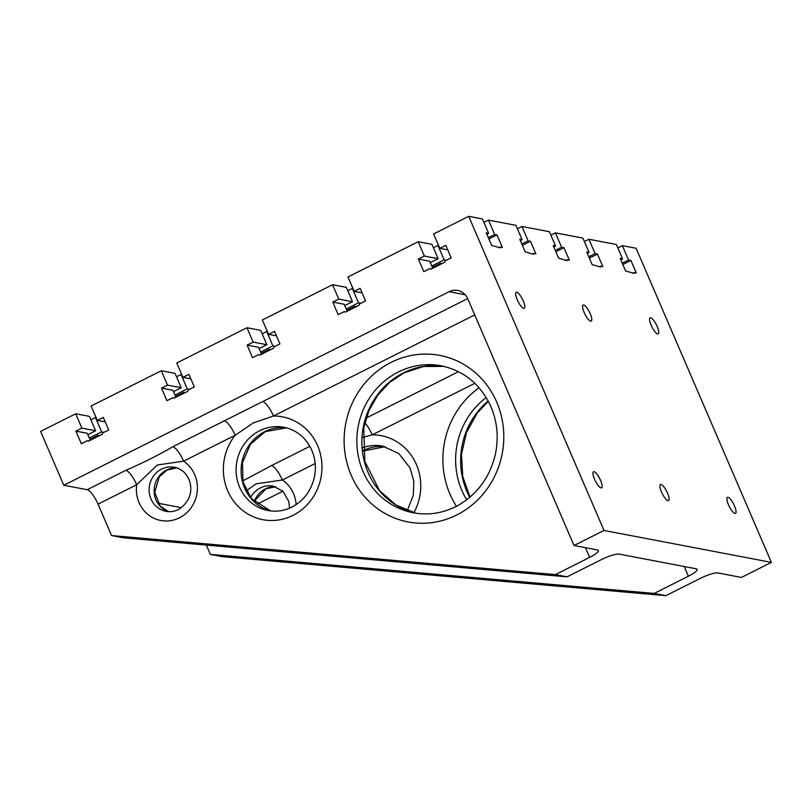 <?xml version="1.0" encoding="UTF-8"?>
<svg xmlns="http://www.w3.org/2000/svg" width="812" height="812" viewBox="0 0 812 812"><rect width="100%" height="100%" fill="white"/><g stroke="black" fill="none" stroke-linecap="round" stroke-linejoin="round"><path stroke-width="1.22" d="M486.855 234.201L488.621 233.308L482.44 218.946L468.707 216.337L603.996 530.459L574.023 545.512L597.459 549.988A14.961 2.984 -23.3 0 1 598.363 550.516A14.961 2.984 -23.3 0 1 589.644 557.397L555.388 574.602L567.111 576.835L601.357 559.63A14.961 2.984 -23.3 0 1 619.221 554.129L696.229 568.816A14.961 2.984 -23.3 0 1 697.132 569.354A14.961 2.984 -23.3 0 1 688.414 576.226L684.232 566.532M654.167 593.43L665.881 595.663L222.062 556.626L210.349 554.383L654.167 593.43L688.414 576.226M206.349 545.096L210.349 554.383M181.38 507.673L158.137 503.237M555.388 574.602L111.579 535.555L123.292 537.788L567.111 576.835M111.579 535.555L98.049 504.14A14.961 4.151 63.3 0 0 87.229 489.717L63.793 485.251L40.6 431.395L75.709 413.765L81.89 428.127L75.892 431.131L81.312 443.697L87.3 440.693L88.538 441.16L102.241 434.278L102.708 432.948L108.706 429.934L103.297 417.368L97.298 420.383L91.117 406.02L161.324 370.749L167.516 385.111L161.517 388.126L166.927 400.692L172.926 397.677L174.164 398.144L187.866 391.262L188.333 389.933L194.332 386.918L188.912 374.352L182.923 377.367L176.742 363.005L246.95 327.733L253.131 342.096L247.142 345.11L252.552 357.676L258.541 354.661L259.789 355.128L273.482 348.246L273.959 346.917L279.947 343.912L274.537 331.347L268.549 334.351L262.357 319.999L332.565 284.728L338.756 299.08L332.758 302.094L338.168 314.66L344.166 311.646L345.404 312.112L359.107 305.231L359.574 303.911L365.573 300.897L360.163 288.331L354.164 291.346L347.983 276.983L418.19 241.712L424.371 256.074L418.383 259.079L423.793 271.644L429.792 268.64L431.03 269.107L444.732 262.225L445.199 260.896L451.188 257.881L445.778 245.315L439.789 248.33L433.608 233.968L468.707 216.337M574.023 545.512L467.732 298.704A14.961 14.058 -79.2 0 0 457.694 290.452A14.961 14.058 -79.2 0 0 449.087 291.691L63.793 485.251M87.229 489.717L125.86 470.31C143.196 462.799 158.827 454.953 172.753 446.752A14.961 4.151 -116.7 0 1 183.573 461.175L157.315 465.002L136.68 484.734A32.409 30.46 -79.2 0 0 158.188 519.863A32.409 30.46 -79.2 0 0 194.596 501.572A32.409 30.46 -79.2 0 0 183.573 461.175L235.165 435.262A52.354 49.207 -79.2 0 0 250.045 515.234A52.354 49.207 -79.2 0 0 320.496 479.841A52.354 49.207 -79.2 0 0 273.451 416.018L253.212 422.961L235.165 435.262A14.961 4.151 -116.7 0 0 224.345 420.839L262.631 401.605A14.961 4.151 -116.7 0 1 273.451 416.018L474.715 314.914M125.86 470.31A14.961 4.151 -116.7 0 1 136.68 484.734L98.049 504.14M665.881 595.663L700.127 578.459A14.961 2.984 -23.3 0 1 717.991 572.967L741.437 577.433L771.4 562.381L603.996 530.459M474.827 383.315L372.221 434.856L362.588 437.414M413.856 512.727A52.354 49.207 -79.2 0 0 372.221 434.856A14.961 4.151 63.3 0 0 364.821 422.849M315.168 463.52L282.343 480.014A14.961 4.151 63.3 0 0 271.523 465.591L242.788 480.927M617.841 247.924L622.388 245.64L636.111 248.259L771.4 562.381M516.757 292.218A8.973 2.487 -116.7 0 1 522.867 300.024A8.973 2.487 -116.7 0 1 524.268 308.316A8.973 2.487 -116.7 0 1 518.015 301.414A8.973 2.487 -116.7 0 1 516.209 292.279A8.973 2.487 -116.7 0 1 516.757 292.218M727.988 497.259A8.973 2.487 -116.7 0 1 734.099 505.064A8.973 2.487 -116.7 0 1 735.499 513.357A8.973 2.487 -116.7 0 1 729.247 506.455A8.973 2.487 -116.7 0 1 727.44 497.32A8.973 2.487 -116.7 0 1 727.988 497.259M650.686 317.756A8.973 2.487 -116.7 0 1 656.796 325.561A8.973 2.487 -116.7 0 1 658.187 333.864A8.973 2.487 -116.7 0 1 651.934 326.952A8.973 2.487 -116.7 0 1 650.128 317.817A8.973 2.487 -116.7 0 1 650.686 317.756M583.716 304.987A8.973 2.487 -116.7 0 1 589.837 312.793A8.973 2.487 -116.7 0 1 591.227 321.085A8.973 2.487 -116.7 0 1 584.975 314.183A8.973 2.487 -116.7 0 1 583.168 305.048A8.973 2.487 -116.7 0 1 583.716 304.987M661.029 484.49A8.973 2.487 -116.7 0 1 667.139 492.295A8.973 2.487 -116.7 0 1 668.53 500.588A8.973 2.487 -116.7 0 1 662.277 493.686A8.973 2.487 -116.7 0 1 660.471 484.551A8.973 2.487 -116.7 0 1 661.029 484.49M594.059 471.721A8.973 2.487 -116.7 0 1 600.18 479.527A8.973 2.487 -116.7 0 1 601.57 487.819A8.973 2.487 -116.7 0 1 595.318 480.917A8.973 2.487 -116.7 0 1 593.511 471.782A8.973 2.487 -116.7 0 1 594.059 471.721M488.621 233.308L486.276 232.861L491.686 245.427L500.111 247.863L500.06 247.021L502.405 247.467L496.995 234.901L494.65 234.455L488.459 220.103L515.914 225.33L522.106 239.692L519.761 239.246L525.171 251.811L533.596 254.247L533.535 253.405L535.879 253.851L530.469 241.286L528.125 240.839L521.943 226.487L549.399 231.714L555.581 246.077L553.236 245.63L558.646 258.196L567.07 260.632L567.02 259.789L569.364 260.236L563.954 247.68L561.61 247.224L555.428 232.871L582.884 238.099L589.065 252.461L586.721 252.014L592.131 264.58L600.555 267.016L600.504 266.174L602.849 266.62L597.439 254.065L595.094 253.608L588.903 239.256L616.359 244.493L622.55 258.845L620.206 258.399L625.616 270.964L634.04 273.4L633.979 272.558L636.324 273.005L630.914 260.449L628.569 260.002L622.388 245.64M282.931 491.179L257.12 504.15M362.111 292.858L354.164 291.346M259.099 348.612L266.864 344.714L253.131 342.096M266.864 344.714L260.672 330.352L246.95 327.733M430.34 262.591L438.104 258.683L424.371 256.074M432.766 268.224L429.761 261.251L418.383 259.079M261.525 354.255L258.52 347.282L247.142 345.11M275.187 346.298L272.883 345.861L266.701 331.499L267.371 331.631M261.149 353.382L269.239 349.322L269.614 350.195M270.772 349.617L269.239 349.322M260.581 352.053L272.883 345.861M550.881 235.155L555.428 232.871M555.296 250.4L561.61 247.224M587.299 253.354L589.065 252.461M555.865 251.74L563.954 247.68M296.126 504.617A32.409 30.46 -79.2 0 0 282.343 480.014L256.084 483.84L246.33 490.813M176.529 376.798L181.076 374.515L187.267 388.877L174.956 395.058M483.911 222.386L488.459 220.103M488.327 237.632L494.65 234.455M520.33 240.585L522.106 239.692M488.905 238.972L496.995 234.901M498.872 247.619L500.06 247.021M447.727 249.842L439.789 248.33M565.832 260.388L567.02 259.789M532.347 254.004L533.535 253.405M521.812 244.016L528.125 240.839M553.814 246.97L555.581 246.077M522.39 245.356L530.469 241.286M517.396 228.771L521.943 226.487M432.4 267.361L440.48 263.291L440.855 264.164M442.012 263.585L440.48 263.291M431.822 266.021L444.134 259.84L446.427 260.276M438.612 245.61L437.942 245.478L444.134 259.84M276.486 335.874L268.549 334.351M344.724 305.596L352.479 301.699L338.756 299.08M347.15 311.24L344.146 304.267L332.758 302.094M438.104 258.683L431.923 244.331L418.19 241.712M173.474 391.628L181.238 387.73L175.057 373.368L161.324 370.749M181.238 387.73L167.516 385.111M584.356 241.54L588.903 239.256M588.771 256.785L595.094 253.608M620.774 259.738L622.55 258.845M589.35 258.125L597.439 254.065M622.256 263.169L628.569 260.002M622.834 264.509L630.914 260.449M632.792 273.157L633.979 272.558M599.317 266.772L600.504 266.174M174.499 397.971L172.926 397.677M105.245 421.895L97.298 420.383M175.91 397.271L172.905 390.288L161.517 388.126M87.858 434.643L95.613 430.746L89.432 416.383L75.709 413.765M175.534 396.398L183.613 392.338L183.989 393.211M352.479 301.699L346.298 287.336L332.565 284.728M360.802 303.292L358.508 302.846L352.327 288.493L352.997 288.615M346.775 310.367L354.854 306.307L355.23 307.18M356.387 306.601L354.854 306.307M346.196 309.037L358.508 302.846M431.365 268.934L429.792 268.64M181.746 374.647L181.076 374.515M347.78 290.777L352.327 288.493M433.395 247.761L437.942 245.478M262.154 333.793L266.701 331.499M96.131 417.662L95.461 417.53L101.642 431.893L89.33 438.074M90.914 419.814L95.461 417.53M88.873 440.987L87.3 440.693M345.739 311.95L344.166 311.646M90.284 440.287L87.28 433.303L75.892 431.131M89.909 439.414L97.998 435.344L98.374 436.217M95.613 430.746L81.89 428.127M99.521 435.638L97.998 435.344M103.946 432.329L101.642 431.893M190.861 378.879L182.923 377.367M260.124 354.966L258.541 354.661M185.146 392.622L183.613 392.338M189.561 389.313L187.267 388.877M262.631 401.605L467.682 298.593M465.235 294.766L449.087 291.691M172.753 446.752L224.345 420.839M259.586 430.766A42.386 39.829 -79.2 0 0 236.343 474.594A42.386 39.829 -79.2 0 0 268.082 510.545C276.689 512.118 285.012 510.768 293.051 506.485C304.368 499.989 311.514 490.012 314.498 476.553C316.304 466.951 315.249 457.846 311.341 449.229C305.413 437.211 296.289 429.893 283.956 427.274A42.386 39.829 -79.2 0 0 259.586 430.766M385.203 446.671A42.386 39.829 -79.2 0 0 363.38 450.558A42.386 39.829 -79.2 0 0 362.913 450.802M275.644 486.733A22.442 21.092 -79.2 0 0 265.331 488.895A22.442 21.092 -79.2 0 0 254.257 501.643M161.537 469.103A22.442 21.092 -79.2 0 0 149.235 492.305A22.442 21.092 -79.2 0 0 166.034 511.337C175.23 512.951 182.741 508.769 188.557 498.771C190.901 493.523 191.399 488.144 190.059 482.643C187.47 474.127 182.264 469.001 174.438 467.255A22.442 21.092 -79.2 0 0 161.537 469.103M176.874 467.895A22.442 21.092 -79.2 0 0 166.561 470.067A22.442 21.092 -79.2 0 0 154.148 491.889A22.442 21.092 -79.2 0 0 168.541 511.641M264.61 431.72A42.386 39.829 -79.2 0 0 241.235 474.188A42.386 39.829 -79.2 0 0 270.589 510.931L251.375 498.538L243.032 481.952L242.443 462.81L250.4 444.296L265.219 431.659L286.453 427.843A42.386 39.829 -79.2 0 0 264.61 431.72M585.462 547.694L589.644 557.397M309.859 446.326L271.523 465.591M458.465 371.673L366.182 418.038M407.269 510.596L413.267 495.391L413.836 481.354L410.111 468.067L398.824 453.553L382.726 446.113A42.386 39.829 -79.2 0 0 362.639 447.757M479.05 387.75A84.773 79.667 -79.2 0 0 456.445 506.292M289.549 508.17L288.828 501.481L282.982 491.23L273.208 486.094A22.442 21.092 -79.2 0 0 260.307 487.941A22.442 21.092 -79.2 0 0 250.603 497.573M415.805 513.214L395.982 504.993L379.549 490.631L364.801 461.368L363.766 427.731L368.942 410.608L377.742 395.2L389.648 382.391L403.94 372.891L423.529 366.506L443.809 366.364A74.795 70.289 -79.2 0 0 403.331 372.952A74.795 70.289 -79.2 0 0 362.172 448.945A74.795 70.289 -79.2 0 0 415.795 513.204M391.1 362.385A84.773 79.667 -79.2 0 0 377.347 508.474A84.773 79.667 -79.2 0 0 503.41 445.149A84.773 79.667 -79.2 0 0 391.1 362.385M398.306 371.997A74.795 70.289 -79.2 0 0 357.28 449.34A74.795 70.289 -79.2 0 0 413.288 512.778C428.716 515.59 443.565 513.174 457.826 505.551C477.842 494.051 490.448 476.492 495.655 452.883C498.822 436.044 496.974 420.037 490.093 404.853C479.618 383.568 463.358 370.556 441.312 365.836A74.795 70.289 -79.2 0 0 398.306 371.997M486.215 397.565A74.795 70.289 -79.2 0 0 466.717 499.796M488.154 400.966A74.795 70.289 -79.2 0 0 469.783 497.35M385.223 446.681L362.934 451.046M275.684 486.743L265.94 488.834L255.78 499.471L254.735 502.09M168.581 511.651L160.197 506.018L154.737 492.326L159.284 476.776L167.17 469.996L176.915 467.905M488.327 401.29L477.233 413.075L466.504 432.431L461.51 454.172L462.728 476.431L470.057 497.117"/></g></svg>
